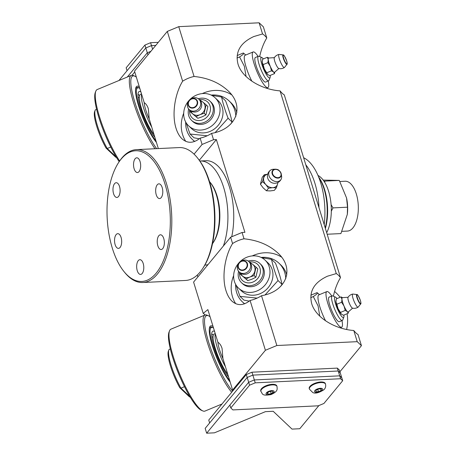 <?xml version="1.0" encoding="UTF-8"?>
<svg xmlns="http://www.w3.org/2000/svg" width="456" height="456" viewBox="0 0 456 456"><rect width="100%" height="100%" fill="white"/><g stroke="black" fill="none" stroke-linecap="round" stroke-linejoin="round"><path stroke-width="0.68" d="M199.3 160.255L216.366 139.576L244.906 232.338L242.062 232.475L230.628 237.217L193.589 282.093L203.216 313.375L207.868 309.607L217.911 342.257C219.746 343.414 221.131 345.466 222.055 348.412L222.927 358.541L232.606 390.017L233.13 390.513M194.074 154.168L202.088 144.455L213.528 139.713L216.366 139.576M197.87 276.906L197.294 275.036M213.528 139.713L211.578 133.386A33.259 29.543 133.4 0 1 200.144 138.128L202.088 144.455M200.144 138.128C193.521 143.395 187.49 143.629 182.052 138.841C179.459 136.361 177.452 132.838 176.033 128.279C171.747 114.935 174.665 94.124 182.634 81.214A33.259 29.543 133.4 0 1 194.068 76.465C207.714 77.851 218.948 82.542 227.772 90.527C245.277 106.202 236.596 129.173 211.578 133.386M144.193 102.623C146.028 103.78 147.408 105.832 148.337 108.779L149.203 118.908A16.633 3.426 -112.5 0 1 145.738 109.856A16.633 3.426 -112.5 0 1 144.193 102.623L134.509 71.147L167.306 31.407L182.634 81.214M149.203 118.908L158.329 148.576M230.628 237.217L232.571 243.544A33.259 29.543 133.4 0 1 244.011 238.801L242.062 232.475M244.011 238.801C257.657 240.187 268.892 244.872 277.715 252.863C295.22 268.533 286.539 291.509 261.522 295.716A33.259 29.543 133.4 0 1 250.082 300.464L265.403 350.271L232.606 390.017M250.082 300.464C243.458 305.725 237.428 305.965 231.99 301.177C229.396 298.691 227.39 295.169 225.971 290.609C221.69 277.271 224.608 256.454 232.571 243.544M205.171 314.971A48.781 10.055 67.5 0 0 203.216 313.375M339.925 371.737L361.443 345.665L358.011 334.505A33.259 6.857 -112.5 0 1 353.788 330.509L357.219 341.669L361.443 345.665M357.219 341.669L276.843 345.523L261.522 295.716M265.403 350.271L276.843 345.523M183.631 113.413A33.259 29.543 -46.6 0 0 182.542 134.44A33.259 29.543 -46.6 0 0 185.769 141.36M231.654 94.814A33.259 29.543 -46.6 0 0 202.299 93.588M233.575 275.749A33.259 29.543 -46.6 0 0 232.486 296.776A33.259 29.543 -46.6 0 0 235.712 303.69M281.591 257.15A33.259 29.543 -46.6 0 0 252.236 255.924M353.788 330.509C334.185 329.044 315.575 317.165 311.704 303.65C308.746 291.589 314.013 282.435 327.499 276.188L336.277 273.594A33.259 6.857 -112.5 0 1 340.501 277.59C337.275 282.999 334.903 289.201 333.393 296.2M340.501 277.59L284.287 94.871A33.259 6.857 -112.5 0 1 280.064 90.875L336.277 273.594M280.064 90.875C260.461 89.41 241.857 77.531 237.986 64.017C235.028 51.956 240.289 42.801 253.781 36.554L262.553 33.961A33.259 6.857 -112.5 0 1 266.777 37.956C263.551 43.36 261.185 49.567 259.675 56.567M194.068 76.465L178.746 26.659L259.122 22.8L262.553 33.961M266.777 37.956L263.346 26.796L259.122 22.8M178.746 26.659L167.306 31.407M199.54 99.682A11.086 9.85 133.4 0 1 210.045 105.9A11.086 9.85 133.4 0 1 200.959 120.355A11.086 9.85 133.4 0 1 189.633 110.152M188.636 109.012A13.304 11.816 -46.6 0 0 188.738 115.75A13.304 11.816 -46.6 0 0 191.623 120.424A13.304 11.816 -46.6 0 0 207.007 120.891A13.304 11.816 -46.6 0 0 212.787 105.769A13.304 11.816 -46.6 0 0 209.908 101.101A13.304 11.816 -46.6 0 0 198.354 98.747M211.185 95.093A26.608 23.632 133.4 0 1 229.043 100.884A26.608 23.632 133.4 0 1 235.82 116.428M194.74 141.411A26.608 23.632 133.4 0 1 192.46 139.536A26.608 23.632 133.4 0 1 185.695 122.026M229.043 100.884L230.89 102.634A26.608 23.632 133.4 0 1 236.846 112.666M194.53 141.491A26.608 23.632 133.4 0 1 194.313 141.292L192.46 139.536M189.935 111.543L197.824 118.286L202.105 116.827L205.924 114.923L207.89 106.482L206.135 104.817L204.168 113.265L199.888 114.724L196.069 116.622L189.935 111.543L190.072 110.517M200.509 100.844A7.763 6.891 133.4 0 1 202.84 102.058L206.135 104.817M199.682 99.824L202.84 102.058A7.763 6.891 133.4 0 1 204.818 105.051A7.763 6.891 133.4 0 1 204.921 108.819A7.763 6.891 133.4 0 1 199.888 114.724A7.763 6.891 133.4 0 1 192.774 113.863A7.763 6.891 133.4 0 1 190.847 111.047M205.924 114.923L204.168 113.265M197.824 118.286L196.069 116.622M187.667 107.08A7.085 6.293 133.4 0 1 189.73 99.864A7.085 6.293 133.4 0 1 196.941 98.057A7.085 6.293 133.4 0 1 200.469 101.768A7.085 6.293 133.4 0 1 195.966 110.597A7.085 6.293 133.4 0 1 187.872 107.644A7.085 6.293 133.4 0 1 187.667 107.08M192.683 121.433A13.304 11.816 -46.6 0 0 208.09 121.963A13.304 11.816 -46.6 0 0 213.898 106.818A13.304 11.816 -46.6 0 0 210.974 102.104M219.307 104.572A19.289 17.134 133.4 0 1 210.928 126.5A19.289 17.134 133.4 0 1 188.613 125.822A19.289 17.134 133.4 0 1 189.428 100.035A19.289 17.134 133.4 0 1 215.135 97.801A19.289 17.134 133.4 0 1 219.307 104.572M215.135 97.801L218.093 100.599A19.289 17.134 133.4 0 1 222.266 107.377A19.289 17.134 133.4 0 1 210.005 131.425A19.289 17.134 133.4 0 1 191.571 128.62L188.613 125.822M211.647 95.321L221.582 97.025C222.91 103.295 225.082 110.358 228.103 118.229L215.164 132.553M183.694 113.669L183.751 112.45M207.201 135.774L190.027 134.03L186.105 122.738M230.628 124.186L232.081 121.991C230.753 115.727 228.581 108.659 225.56 100.793L221.582 97.025M190.027 134.03L194.005 137.797L199.323 138.789M232.081 121.991L228.103 118.229M189.918 396.617L180.958 388.142L184.492 386.671M170.316 348.971L169.068 349.49A26.608 5.483 -112.5 0 0 168.88 349.877A26.608 5.483 -112.5 0 0 180.958 388.142L179.772 387.697L189.36 396.771L190.773 397.427M168.88 349.877L168.338 351.274A25.502 5.255 67.5 0 0 179.772 387.697M343.909 315.056A11.086 2.286 -112.5 0 1 343.835 317.159A11.086 2.286 -112.5 0 1 337.127 308.205A11.086 2.286 -112.5 0 1 335.525 297.135A11.086 2.286 -112.5 0 1 337.064 298.566M335.525 297.135L332.777 295.927A13.304 2.742 67.5 0 0 332.133 295.876A13.304 2.742 67.5 0 0 332.794 303.964A13.304 2.742 67.5 0 0 342.331 320.448A13.304 2.742 67.5 0 0 342.752 319.952L343.835 317.159M213.055 326.467A32.154 6.629 67.5 0 0 209.669 327.077A32.154 6.629 67.5 0 0 214.822 352.881A32.154 6.629 67.5 0 0 230.149 382.031M209.435 327.881A31.042 6.401 -112.5 0 1 210.102 327.317L210.501 327.151A31.042 6.401 67.5 0 0 209.264 329.283M232.606 391.145A43.24 8.915 -112.5 0 1 209.11 343.619A43.24 8.915 -112.5 0 1 208.535 315.814A43.24 8.915 -112.5 0 1 210.062 316.743M208.535 315.814L207.161 315.21A44.346 9.143 67.5 0 0 205 315.033A44.346 9.143 67.5 0 0 207.514 342.98A44.346 9.143 67.5 0 0 227.521 386.642A44.346 9.143 67.5 0 0 231.676 392.268M221.986 404.01L204.938 411.09A44.346 9.143 -112.5 0 1 202.777 410.907A44.346 9.143 -112.5 0 1 193.458 400.778A44.346 9.143 -112.5 0 1 174.83 361.323A44.346 9.143 -112.5 0 1 169.535 330.828A44.346 9.143 -112.5 0 1 170.932 329.169L205 315.033M169.535 330.828L168.994 332.224A43.24 8.915 67.5 0 0 178.701 373.96A43.24 8.915 67.5 0 0 201.404 410.303L202.777 410.907M228.598 376.992A26.431 5.449 -112.5 0 1 215.232 350.447A26.431 5.449 -112.5 0 1 212.872 331.164A26.431 5.449 -112.5 0 1 214.605 331.506M222.927 358.541A16.633 3.426 -112.5 0 1 219.461 349.49A16.633 3.426 -112.5 0 1 217.911 342.257M215.249 333.587L214.081 334.071A23.284 4.799 67.5 0 0 215.238 348.224A23.284 4.799 67.5 0 0 227.743 374.205M215.38 334.026A23.284 4.799 67.5 0 0 217.238 347.392A23.284 4.799 67.5 0 0 225.458 366.772M348.521 311.687L348.196 313.272L347.329 311.602L345.209 310.445L344.046 306.096L341.63 302.265L341.966 299.33L341.042 296.919L336.289 298.891L335.952 301.826A7.763 1.602 -112.5 0 1 335.924 300.88A7.763 1.602 -112.5 0 1 335.935 300.789M336.87 304.243L338.033 308.592A7.763 1.602 -112.5 0 1 335.952 301.826L336.87 304.243L341.63 302.265M340.45 312.423L341.316 314.093A7.763 1.602 -112.5 0 1 338.033 308.592L340.45 312.423L345.209 310.445M341.316 314.093L341.464 314.23A7.763 1.602 -112.5 0 1 341.464 314.23A7.763 1.602 -112.5 0 1 341.316 314.093L343.436 315.25L348.196 313.272M352.676 308.113L348.39 311.864A7.763 1.602 -112.5 0 1 347.329 311.602A7.763 1.602 -112.5 0 1 344.046 306.096A7.763 1.602 -112.5 0 1 341.966 299.33A7.763 1.602 -112.5 0 1 342.484 297.648L348.173 297.261M341.042 296.919L342.667 297.677M360.724 303.913L358.228 307.065A7.085 1.459 -112.5 0 1 358.142 307.144A7.085 1.459 -112.5 0 1 357.276 306.802A7.085 1.459 -112.5 0 1 353.012 298.395A7.085 1.459 -112.5 0 1 352.716 294.074A7.085 1.459 -112.5 0 1 352.836 294.069L356.826 294.53A5.113 1.054 67.5 0 0 357.196 298.378A5.113 1.054 67.5 0 0 360.035 303.724A5.113 1.054 67.5 0 0 360.724 303.913C360.582 302.949 361.477 305.617 360.474 300.709C356.712 291.8 357.151 295.459 356.826 294.53M358.142 307.144A7.205 7.205 0 0 1 352.465 308.131A5.877 1.208 -112.5 0 1 349.285 303.16A5.877 1.208 -112.5 0 1 348.008 297.397A7.205 7.205 0 0 1 352.716 294.074M329.141 297.118A13.304 2.742 67.5 0 0 328.554 298.355A13.304 2.742 67.5 0 0 331.694 310.462A13.304 2.742 67.5 0 0 338.05 321.235A13.304 2.742 67.5 0 0 339.338 321.691M341.983 320.596A19.289 3.979 -112.5 0 1 341.618 327.226A19.289 3.979 -112.5 0 1 330.554 310.935A19.289 3.979 -112.5 0 1 326.832 291.595A19.289 3.979 -112.5 0 1 331.786 296.018M319.781 316.162L318.066 305.879L313.295 296.577C316.84 294.308 318.1 292.991 317.062 292.627L319.508 294.633M325.59 320.859A19.289 3.979 -112.5 0 1 318.812 294.918L326.832 291.595M310.884 295.192L317.062 292.627M310.753 297.631L313.295 296.577M116.194 156.984L107.234 148.502L110.774 147.037M96.598 109.337L95.344 109.856A26.608 5.483 -112.5 0 0 95.161 110.244A26.608 5.483 -112.5 0 0 107.234 148.502L106.049 148.063L115.636 157.138L117.049 157.793M95.161 110.244L94.614 111.64A25.502 5.255 67.5 0 0 106.049 148.063M270.186 75.422A11.086 2.286 -112.5 0 1 270.112 77.52A11.086 2.286 -112.5 0 1 263.403 68.571A11.086 2.286 -112.5 0 1 261.807 57.502A11.086 2.286 -112.5 0 1 263.346 58.932M261.807 57.502L259.059 56.293A13.304 2.742 67.5 0 0 258.409 56.242A13.304 2.742 67.5 0 0 259.071 64.33A13.304 2.742 67.5 0 0 268.612 80.815A13.304 2.742 67.5 0 0 269.029 80.319L270.112 77.52M139.336 86.834A32.154 6.629 67.5 0 0 135.945 87.444A32.154 6.629 67.5 0 0 141.098 113.248A32.154 6.629 67.5 0 0 156.431 142.397M135.717 88.242A31.042 6.401 -112.5 0 1 136.378 87.683L136.783 87.518A31.042 6.401 67.5 0 0 135.546 89.65M156.636 148.656A43.24 8.915 -112.5 0 1 134.583 101.392A43.24 8.915 -112.5 0 1 134.811 76.18A43.24 8.915 -112.5 0 1 136.344 77.11M134.811 76.18L133.443 75.576A44.346 9.143 67.5 0 0 131.282 75.394A44.346 9.143 67.5 0 0 133.796 103.347A44.346 9.143 67.5 0 0 153.803 147.003A44.346 9.143 67.5 0 0 154.983 148.736M119.632 160.991A44.346 9.143 -112.5 0 1 101.067 121.575A44.346 9.143 -112.5 0 1 95.817 91.194A44.346 9.143 -112.5 0 1 97.213 89.536L131.282 75.394M95.817 91.194L95.275 92.591A43.24 8.915 67.5 0 0 100.656 122.977A43.24 8.915 67.5 0 0 119.181 161.669M154.88 137.359A26.431 5.449 -112.5 0 1 141.514 110.808A26.431 5.449 -112.5 0 1 139.148 91.531A26.431 5.449 -112.5 0 1 140.887 91.873M141.525 93.953L140.357 94.438A23.284 4.799 67.5 0 0 141.514 108.591A23.284 4.799 67.5 0 0 154.02 134.571M141.662 94.392A23.284 4.799 67.5 0 0 143.52 107.758A23.284 4.799 67.5 0 0 151.734 127.138M274.797 72.048L274.478 73.638L273.606 71.968L271.485 70.811L270.322 66.462L267.911 62.632L268.242 59.696L267.324 57.285L262.565 59.257L262.234 62.193A7.763 1.602 -112.5 0 1 262.206 61.246A7.763 1.602 -112.5 0 1 262.217 61.155M263.152 64.609L264.315 68.959A7.763 1.602 -112.5 0 1 262.234 62.193L263.152 64.609L267.911 62.632M266.726 72.783L267.598 74.459A7.763 1.602 -112.5 0 1 264.315 68.959L266.726 72.783L271.485 70.811M267.598 74.459L267.757 74.602A7.763 1.602 -112.5 0 1 267.746 74.596A7.763 1.602 -112.5 0 1 267.598 74.459L269.718 75.616L274.478 73.638M278.958 68.48L274.666 72.23A7.763 1.602 -112.5 0 1 273.606 71.968A7.763 1.602 -112.5 0 1 270.322 66.462A7.763 1.602 -112.5 0 1 268.242 59.696A7.763 1.602 -112.5 0 1 268.766 58.015L274.455 57.627M267.324 57.285L268.943 58.043M287.001 64.279L284.51 67.431A7.085 1.459 -112.5 0 1 284.424 67.511A7.085 1.459 -112.5 0 1 283.552 67.169A7.085 1.459 -112.5 0 1 279.294 58.761A7.085 1.459 -112.5 0 1 278.998 54.441A7.085 1.459 -112.5 0 1 279.112 54.435L283.108 54.891A5.113 1.054 67.5 0 0 283.478 58.744A5.113 1.054 67.5 0 0 286.317 64.091A5.113 1.054 67.5 0 0 287.001 64.279C286.864 63.316 287.753 65.977 286.75 61.075C282.994 52.161 283.427 55.826 283.108 54.891M284.424 67.511A7.205 7.205 0 0 1 278.741 68.497A5.877 1.208 -112.5 0 1 275.566 63.526A5.877 1.208 -112.5 0 1 274.29 57.764A7.205 7.205 0 0 1 278.998 54.441M255.417 57.484A13.304 2.742 67.5 0 0 254.83 58.721A13.304 2.742 67.5 0 0 257.971 70.828A13.304 2.742 67.5 0 0 264.326 81.601A13.304 2.742 67.5 0 0 265.62 82.057M268.265 80.963A19.289 3.979 -112.5 0 1 267.9 87.592A19.289 3.979 -112.5 0 1 256.831 71.301A19.289 3.979 -112.5 0 1 253.108 51.961A19.289 3.979 -112.5 0 1 258.062 56.384M246.058 76.522L244.348 66.24L239.571 56.943C243.122 54.674 244.376 53.358 243.339 52.993L245.79 54.999M251.872 81.219A19.289 3.979 -112.5 0 1 245.094 55.284L253.108 51.961M237.16 55.558L243.339 52.993M237.029 57.997L239.571 56.943M249.483 262.018A11.086 9.85 133.4 0 1 259.983 268.236A11.086 9.85 133.4 0 1 250.897 282.686A11.086 9.85 133.4 0 1 239.577 272.483M238.573 271.349A13.304 11.816 -46.6 0 0 238.682 278.086A13.304 11.816 -46.6 0 0 241.56 282.754A13.304 11.816 -46.6 0 0 256.95 283.227A13.304 11.816 -46.6 0 0 262.73 268.105A13.304 11.816 -46.6 0 0 259.852 263.431A13.304 11.816 -46.6 0 0 248.292 261.077M334.59 291.424L336.3 293.043A44.346 39.393 133.4 0 1 340.119 297.301M347.096 313.734A44.346 39.393 133.4 0 1 346.628 329.483M261.123 257.429A26.608 23.632 133.4 0 1 278.981 263.22A26.608 23.632 133.4 0 1 285.764 278.758M244.684 303.742A26.608 23.632 133.4 0 1 242.404 301.872A26.608 23.632 133.4 0 1 235.632 284.362M278.981 263.22L280.833 264.97A26.608 23.632 133.4 0 1 286.79 274.996M244.467 303.821A26.608 23.632 133.4 0 1 244.251 303.622L242.404 301.872M239.879 273.874L247.768 280.622L252.048 279.157L255.862 277.259L257.834 268.812L256.078 267.153L254.106 275.595L249.825 277.06L246.006 278.958L239.879 273.874L240.01 272.848M250.447 263.175A7.763 6.891 133.4 0 1 252.778 264.389L256.078 267.153M249.626 262.16L252.778 264.389A7.763 6.891 133.4 0 1 254.761 267.381A7.763 6.891 133.4 0 1 254.858 271.155A7.763 6.891 133.4 0 1 249.825 277.06A7.763 6.891 133.4 0 1 242.712 276.199A7.763 6.891 133.4 0 1 240.791 273.383M255.862 277.259L254.106 275.595M247.768 280.622L246.006 278.958M237.605 269.41A7.085 6.293 133.4 0 1 239.668 262.194A7.085 6.293 133.4 0 1 246.884 260.393A7.085 6.293 133.4 0 1 250.407 264.098A7.085 6.293 133.4 0 1 245.904 272.927A7.085 6.293 133.4 0 1 237.81 269.975A7.085 6.293 133.4 0 1 237.605 269.41M242.626 283.763A13.304 11.816 -46.6 0 0 258.028 284.293A13.304 11.816 -46.6 0 0 263.836 269.154A13.304 11.816 -46.6 0 0 260.912 264.44M269.251 266.908A19.289 17.134 133.4 0 1 260.866 288.836A19.289 17.134 133.4 0 1 238.556 288.158A19.289 17.134 133.4 0 1 239.371 262.365A19.289 17.134 133.4 0 1 265.073 260.131A19.289 17.134 133.4 0 1 269.251 266.908M265.073 260.131L268.031 262.935A19.289 17.134 133.4 0 1 272.209 269.707A19.289 17.134 133.4 0 1 259.948 293.755A19.289 17.134 133.4 0 1 241.515 290.956L238.556 288.158M261.584 257.657L271.519 259.361C272.848 265.626 275.019 272.694 278.04 280.56L265.101 294.884M233.632 276L233.689 274.786M257.144 298.104L239.964 296.366L236.048 285.068M280.565 286.516L282.019 284.327C280.691 278.057 278.519 270.995 275.498 263.129L271.519 259.361M239.964 296.366L243.943 300.128L249.267 301.12M282.019 284.327L278.04 280.56M325.396 228.502A37.694 18.183 -92.7 0 0 324.592 189.508A37.694 18.183 -92.7 0 0 318.567 176.894M318.693 177.196A38.806 18.719 87.3 0 1 324.073 189.012A38.806 18.719 87.3 0 1 325.219 227.932M212.889 243.128L213.522 242.17A35.477 17.111 -92.7 0 0 216.993 195.709A35.477 17.111 -92.7 0 0 210.683 183.01L209.959 182.121A36.588 17.647 87.3 0 1 216.469 195.219A36.588 17.647 87.3 0 1 212.889 243.128A36.588 17.647 87.3 0 1 212.507 243.692M157.594 238.391A7.37 3.557 87.3 0 1 160.432 234.789A7.37 3.557 87.3 0 1 164.337 241.982A7.37 3.557 87.3 0 1 161.139 249.512A7.37 3.557 87.3 0 1 157.856 245.869A7.37 3.557 87.3 0 1 157.594 238.391M140.003 259.703A7.37 3.557 87.3 0 1 143.782 267.028A7.37 3.557 87.3 0 1 140.579 274.426A7.37 3.557 87.3 0 1 136.675 267.239A7.37 3.557 87.3 0 1 139.872 259.703A7.37 3.557 87.3 0 1 140.003 259.703M121.079 237.428A7.37 3.557 87.3 0 1 118.457 248.389A7.37 3.557 87.3 0 1 114.553 241.201A7.37 3.557 87.3 0 1 117.751 233.671A7.37 3.557 87.3 0 1 121.079 237.428M119.74 193.84A7.37 3.557 87.3 0 1 116.896 197.442A7.37 3.557 87.3 0 1 112.991 190.249A7.37 3.557 87.3 0 1 116.189 182.719A7.37 3.557 87.3 0 1 119.478 186.367A7.37 3.557 87.3 0 1 119.74 193.84M137.33 172.528A7.37 3.557 87.3 0 1 133.545 165.203A7.37 3.557 87.3 0 1 136.749 157.804A7.37 3.557 87.3 0 1 140.653 164.998A7.37 3.557 87.3 0 1 137.456 172.528A7.37 3.557 87.3 0 1 137.33 172.528M156.254 194.803A7.37 3.557 87.3 0 1 158.87 183.842A7.37 3.557 87.3 0 1 162.775 191.03A7.37 3.557 87.3 0 1 159.577 198.565A7.37 3.557 87.3 0 1 156.254 194.803M209.526 181.596A36.588 17.647 87.3 0 1 209.959 182.121M202.629 268.641L203.262 267.683A65.413 31.549 -92.7 0 0 209.657 182.018A65.413 31.549 -92.7 0 0 198.024 158.602L197.305 157.708A66.519 32.085 87.3 0 1 209.139 181.522A66.519 32.085 87.3 0 1 202.629 268.641A66.519 32.085 87.3 0 1 185.506 280.463L142.825 282.515A66.519 32.085 -92.7 0 0 166.451 183.574A66.519 32.085 -92.7 0 0 136.447 149.625A66.519 32.085 -92.7 0 0 119.329 161.452L118.697 162.41A65.413 31.549 87.3 0 1 165.038 184.161A65.413 31.549 87.3 0 1 162.182 263.448A65.413 31.549 87.3 0 1 123.929 271.491A65.413 31.549 87.3 0 1 118.697 162.41M136.447 149.625L179.128 147.579A66.519 32.085 87.3 0 1 197.305 157.708M123.929 271.491L124.648 272.38A66.519 32.085 -92.7 0 0 142.825 282.515M204.841 265.101A52.109 25.131 -92.7 0 0 205.189 265.09A52.109 25.131 -92.7 0 0 208.01 264.623M223.377 246.006A52.109 25.131 -92.7 0 0 224.455 190.203A52.109 25.131 -92.7 0 0 200.195 160.996A52.109 25.131 -92.7 0 0 199.848 161.019M200.195 160.996L206.015 160.717A52.109 25.131 87.3 0 1 231.716 236.767M303.622 157.725A52.109 25.131 87.3 0 1 324.199 224.603M318.989 207.679A52.109 25.131 -92.7 0 0 305.794 164.781M326.69 232.697A33.259 16.045 -92.7 0 0 330.549 199.905A33.259 16.045 -92.7 0 0 317.952 175.417M342.074 231.329L347.455 231.072A24.943 12.033 -92.7 0 0 358.279 205.576A24.943 12.033 -92.7 0 0 345.067 181.237L339.914 181.482M327.163 234.241L340.906 233.586L347.329 214.377L347.518 207.195L346.566 197.995L339.275 180.416L323.179 180.086M347.329 214.377L347.409 213.607A24.943 12.033 -92.7 0 0 346.691 198.622L346.566 197.995M331.096 204.619L332.983 207.896L331.312 211.174M323.914 181.117L324.746 181.117L324.786 182.491M324.746 181.117L339.275 180.416M332.983 207.896L347.518 207.195M264.383 174.676L262.263 177.247L260.422 184.201L263.14 187.826L266.424 190.773L270.066 190.927L274.261 190.397L276.387 187.826L272.745 187.678L268.544 188.203L265.825 184.577L262.542 181.63L264.383 174.676L267.689 174.209M277.767 182.582A7.763 6.008 -140.5 0 1 277.584 184.013L276.387 187.826M277.943 182.497L277.584 184.013A7.763 6.008 -140.5 0 1 272.745 187.678A7.763 6.008 -140.5 0 1 265.825 184.577A7.763 6.008 -140.5 0 1 263.745 177.811A7.763 6.008 -140.5 0 1 267.678 174.255M266.424 190.773L268.544 188.203M260.422 184.201L262.542 181.63M268.989 175.737A7.085 5.483 -140.5 0 1 270.664 170.082A7.085 5.483 -140.5 0 1 273.389 169.261L275.356 169.199A5.113 3.956 39.5 0 0 272.164 173.839A5.113 3.956 39.5 0 0 278.023 178.119A5.113 3.956 39.5 0 0 281.278 174.084A5.113 3.956 39.5 0 0 281.124 173.445A5.113 3.956 39.5 0 0 275.356 169.199C277.345 169.957 278.006 168.121 281.124 173.434L281.586 176.027A7.085 5.483 -140.5 0 1 281.301 178.855A7.085 5.483 -140.5 0 1 277.083 181.608A7.085 5.483 -140.5 0 1 268.989 175.737M281.301 178.855A7.205 7.205 0 0 1 272.711 183.027A5.877 4.549 -140.5 0 1 268.202 179.316A7.205 7.205 0 0 1 270.664 170.082M230.793 407.938L229.898 405.036L248.674 382.288L249.563 385.189L230.793 407.938L232.885 409.915L318.248 405.817L323.92 403.469L342.69 380.72L341.8 377.819L339.709 375.841L340.598 378.736L255.235 382.835L254.34 379.939L339.709 375.841L341.8 377.819L340.313 372.991L338.221 371.007L339.709 375.841L254.34 379.939L252.852 375.106L338.221 371.007L252.852 375.106L247.186 377.46L248.674 382.288L254.34 379.939L248.674 382.288L206.659 433.2L205.171 428.366L247.186 377.46L252.852 375.106L251.963 372.204L246.291 374.558L247.186 377.46L209.64 422.951L208.751 420.056L246.291 374.558M206.659 433.2L214.417 432.829L265.432 411.654L273.19 411.283L292.022 429.102L299.786 428.731L318.921 405.538M152.6 49.225L151.489 45.606L145.817 47.96L147.305 52.793L150.885 51.306L147.305 52.793L127.281 77.058L147.305 52.793L147.944 54.868M151.489 45.606L155.758 45.406L151.489 45.606L150.594 42.71L144.928 45.064L145.817 47.96L151.489 45.606M118.959 80.512L145.817 47.96L127.047 70.708L126.152 67.807L144.928 45.064M309.413 389.156L309.236 388.575A8.425 3.46 -17.1 0 1 316.27 382.795A8.425 3.46 -17.1 0 1 325.339 383.621L325.521 384.203A8.425 3.46 162.9 0 0 316.447 383.371A8.425 3.46 162.9 0 0 309.413 389.156L312.748 392.525C315.187 393.807 318.881 392.901 323.823 389.806C325.459 388.278 326.023 386.409 325.521 384.203M318.704 388.962L321.32 389.025L321.212 390.416L318.487 391.744L315.871 391.675L315.979 390.285L318.704 388.962M321.212 390.416L320.779 389.014M317.769 389.413L318.487 391.744M260.912 391.482L260.729 390.906A8.425 3.46 -17.1 0 1 270.089 384.556A8.425 3.46 -17.1 0 1 276.838 385.947L277.014 386.528A8.425 3.46 162.9 0 0 270.265 385.138A8.425 3.46 162.9 0 0 260.952 390.45A8.425 3.46 162.9 0 0 260.912 391.482C262.776 393.38 260.94 396.315 271.018 394.588C278.325 391.311 277.145 389.088 277.014 386.528M271.189 393.676L268.145 394.223L267.051 393.226L269 391.681L272.044 391.134L273.138 392.132L271.189 393.676L270.488 391.413M267.683 392.724L268.145 394.223M337.326 368.112L338.221 371.007L340.313 372.991L339.418 370.09L337.326 368.112L251.963 372.204M134.765 71.968L132.058 75.246M340.598 378.736L342.69 380.72M249.563 385.189L255.235 382.835M150.594 42.71L158.283 42.34M197.476 101.357A5.113 4.543 -46.6 0 0 191.48 98.815A5.113 4.543 -46.6 0 0 188.231 105.194A5.113 4.543 -46.6 0 0 194.222 107.73A5.113 4.543 -46.6 0 0 197.476 101.357M197.043 101.426A4.725 4.195 133.4 0 1 191.737 107.65A4.725 4.195 133.4 0 1 189.542 100.519A4.725 4.195 133.4 0 1 197.043 101.426M229.67 380.469A30.375 6.264 -112.5 0 1 212.872 345.984A30.375 6.264 -112.5 0 1 213.533 328.029M360.451 300.669A4.725 0.975 -112.5 0 1 359.185 301.997A4.725 0.975 -112.5 0 1 356.991 294.867A4.725 0.975 -112.5 0 1 360.451 300.669M155.946 140.836A30.375 6.264 -112.5 0 1 139.148 106.351A30.375 6.264 -112.5 0 1 139.815 88.39M286.727 61.036A4.725 0.975 -112.5 0 1 285.462 62.364A4.725 0.975 -112.5 0 1 283.267 55.233A4.725 0.975 -112.5 0 1 286.727 61.036M247.414 263.688A5.113 4.543 -46.6 0 0 241.423 261.151A5.113 4.543 -46.6 0 0 238.169 267.524A5.113 4.543 -46.6 0 0 244.165 270.066A5.113 4.543 -46.6 0 0 247.414 263.688M246.987 263.762A4.725 4.195 133.4 0 1 241.68 269.986A4.725 4.195 133.4 0 1 239.485 262.855A4.725 4.195 133.4 0 1 246.987 263.762M280.879 173.348A4.725 3.654 -140.5 0 1 275.772 177.213A4.725 3.654 -140.5 0 1 273.577 170.082A4.725 3.654 -140.5 0 1 280.879 173.348M322.039 390.439A4.212 1.727 -17.1 0 1 315.01 392.097A4.212 1.727 -17.1 0 1 318.738 388.523A4.212 1.727 -17.1 0 1 322.039 390.439M266.087 393.397A4.212 1.727 -17.1 0 1 272.659 390.644A4.212 1.727 -17.1 0 1 271.531 393.995A4.212 1.727 -17.1 0 1 266.087 393.397M211.065 102.19L209.908 101.101M192.774 121.518L191.623 120.424M187.872 107.644A7.205 7.205 0 0 0 199.745 109.793A7.205 7.205 0 0 0 196.941 98.057M339.31 321.702L342.331 320.448M329.112 297.13L332.133 295.876M210.501 327.151L211.407 327.003L213.476 327.841M213.22 335.348A4.326 4.326 0 0 0 211.709 333.934M213.049 336.71L211.869 337.195M340.187 327.824L341.618 327.226M265.591 82.069L268.612 80.815M255.388 57.496L258.409 56.242M136.783 87.518L137.683 87.37L139.758 88.207M139.496 95.709A4.326 4.326 0 0 0 137.991 94.301M139.325 97.071L138.145 97.561M266.464 88.19L267.9 87.592M261.003 264.526L259.852 263.431M242.717 283.849L241.56 282.754M237.81 269.975A7.205 7.205 0 0 0 249.683 272.129A7.205 7.205 0 0 0 246.884 260.393M205.189 265.09L207.725 264.97"/></g></svg>
